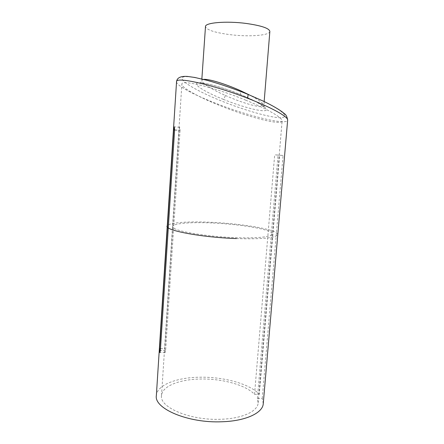 <?xml version="1.0" encoding="UTF-8"?>
<svg xmlns="http://www.w3.org/2000/svg" width="444" height="444" viewBox="0 0 444 444"><rect width="100%" height="100%" fill="white"/><g stroke="black" fill="none" stroke-linecap="round" stroke-linejoin="round"><path stroke-width="0.33" stroke-dasharray="2.22 1.67" d="M269.852 31.424C269.847 35.553 248.623 37.035 229.914 34.643C214.707 32.628 206.565 29.942 205.483 26.585M245.649 100.15C267.438 108.991 282.745 117.849 282.123 120.907C281.823 125.946 248.218 117.083 220.574 105.861C199.783 97.597 181.629 87.934 181.868 84.227C180.769 79.104 215.151 87.529 245.649 100.15M176.54 81.796C176.296 85.859 196.553 96.12 219.558 104.762C250.1 116.483 287.251 125.602 287.651 120.13M223.254 99.328C239.771 106.016 258.957 111.455 264.824 110.667C270.785 109.918 259.518 102.32 240.687 94.644C221.972 86.941 200.566 81.274 197.036 83.133C193.429 84.959 206.676 92.679 223.254 99.328C223.859 98.973 224.581 97.686 225.424 95.477C212.443 89.732 201.532 83.084 201.759 80.481L203.535 79.393M225.424 95.477C242.807 103.352 263.764 109.224 263.83 105.55C263.636 103.43 258.835 99.906 249.423 94.966M180.075 130.342L165.623 350.582L165.096 352.575L164.824 348.618L179.104 130.414L179.698 127.306L180.075 130.342L174.625 129.898M263.259 403.635L262.238 398.435L257.392 398.557L258.153 402.88C257.842 411.211 242.407 418.631 220.846 419.258C190.215 420.684 159.302 407.331 161.511 395.615C162.016 386.069 179.814 379.265 200.621 379.026C222.117 378.543 245.804 384.954 254.529 394.361L259.296 394.244C249.633 383.777 223.46 376.712 199.717 377.222C176.756 377.467 156.926 384.948 156.349 395.598M262.238 398.435L283.067 155.478L279.637 155.184L259.296 394.244M257.392 398.557L278.033 155.106L274.681 154.817L279.637 155.184M254.529 394.361L274.681 154.817M283.067 155.478L278.033 155.106M236.391 238.572C249.728 239.005 260.389 238.783 268.376 237.906C272.86 237.235 275.852 236.391 277.356 235.381C277.994 234.304 277.217 233.161 275.036 231.951C265.873 227.633 237.09 223.471 211 222.3C189.061 221.267 170.058 222.455 167.549 225.552M212.021 222.955C188.189 221.85 169.225 223.721 173.127 227.617C176.551 231.491 206.521 236.574 234.959 237.657C263.442 238.789 278.621 235.653 270.13 231.74C262.054 227.833 235.825 224.015 212.021 222.955M247.663 94.306C219.186 82.528 186.985 74.204 182.673 77.3C178.138 80.303 197.885 91.558 221.634 101.066C245.338 110.623 272.771 118.481 282.107 117.688C284.304 117.277 285.159 116.345 284.671 114.874C283.35 113.115 280.658 110.922 276.584 108.303C269.347 104.013 259.707 99.345 247.663 94.306L247.819 94.306M240.687 94.644L240.515 94.633C240.182 94.339 240.287 93.301 240.837 91.52M160.495 348.64L164.824 348.618M165.623 350.582L160.373 350.616M174.614 130.053L179.104 130.414M264.158 101.548L264.058 106.993L257.248 102.431C252.686 99.972 247.108 97.375 240.515 94.633L228.932 90.226C222.094 87.779 210.772 84.427 205.078 83.528L200.133 83.089C200.921 82.645 201.459 81.774 201.759 80.481L201.859 78.982M165.107 352.575L159.884 352.614M179.726 127.306L174.303 126.862M161.511 395.615L181.868 84.227M258.153 402.88L282.123 120.907"/><path stroke-width="0.67" d="M201.859 78.982L205.483 26.585C204.906 22.661 226.301 20.796 246.215 23.449C261.422 25.635 269.303 28.294 269.852 31.424L264.158 101.548M176.54 81.796L156.349 395.598C153.863 408.502 188.078 423.371 222.1 421.756C245.982 421.034 262.92 412.798 263.259 403.635L287.651 120.13C288.356 116.833 271.573 107.481 247.347 98.174C213.298 84.815 175.219 76.24 176.54 81.796C176.951 77.733 180.647 75.952 187.629 76.451L194.827 77.467L207.248 80.358C220.268 84.01 233.805 88.661 247.852 94.317L247.819 94.306M203.535 79.393C208.541 78.688 226.146 84.144 241.037 90.931L249.423 94.966M173.704 129.975L159.618 348.645L159.873 352.614L160.373 350.616L174.625 129.898L174.276 126.856L173.704 129.975L174.614 130.053M167.549 225.552C161.86 229.698 198.973 237.268 236.391 238.572M247.347 98.174C248.085 95.998 248.252 94.711 247.852 94.317L263.098 101.043C270.846 104.712 280.264 109.946 284.193 113.514C285.975 114.519 287.129 116.722 287.651 120.13M240.837 91.52L241.037 90.931M159.618 348.645L160.495 348.64"/></g></svg>

